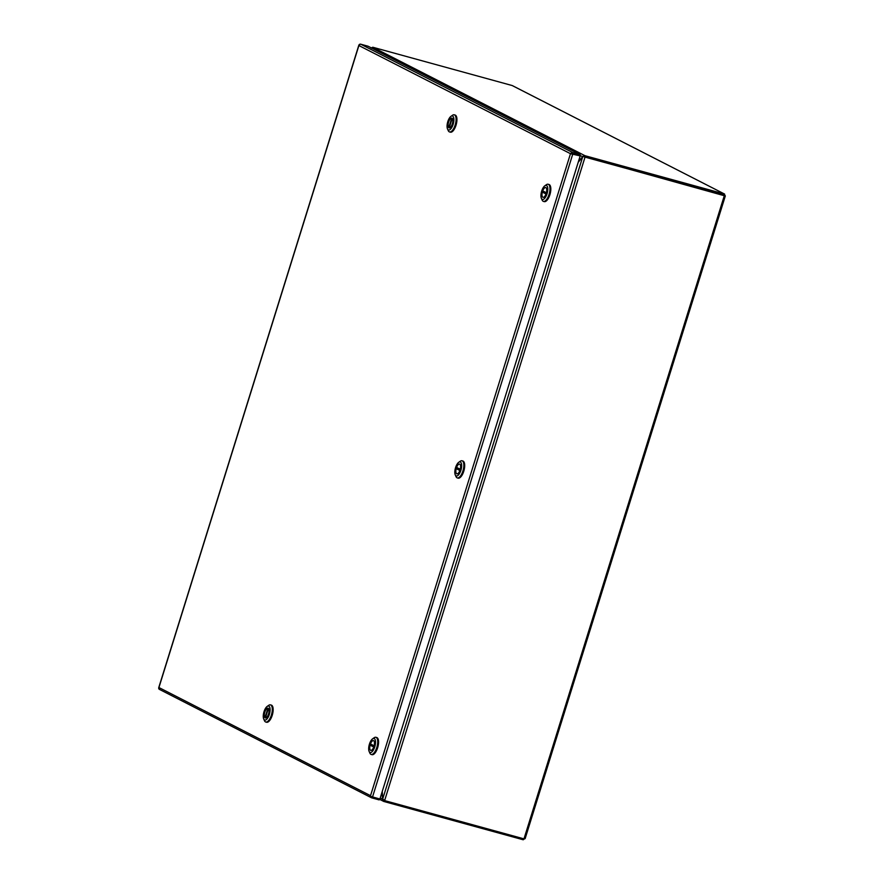 <?xml version="1.0" encoding="UTF-8"?>
<svg xmlns="http://www.w3.org/2000/svg" width="884" height="884" viewBox="0 0 884 884"><rect width="100%" height="100%" fill="white"/><g stroke="black" fill="none" stroke-linecap="round" stroke-linejoin="round"><path stroke-width="1.33" d="M580.114 154.59L580.191 155.915L570.478 153.694L571.285 152.921A1.746 1.591 -62.9 0 1 572.755 152.567L580.114 154.59L368.087 46.222L360.727 44.2A1.746 1.591 117.1 0 0 359.258 44.554L359.059 44.885M379.446 798.871L379.126 799.887L371.755 797.865A1.746 1.591 -62.9 0 1 370.728 796.827L370.529 795.677L371.015 796.495L379.899 799.003L580.191 155.915M159.363 688.194L158.921 687.531L158.7 688.47A1.746 1.591 117.1 0 0 159.463 689.398L371.479 797.766M359.655 45.106L358.882 45.537L359.048 44.907M572.401 153.672L579.771 155.695L571.506 153.971M570.489 153.694L358.882 45.548L158.932 687.531M370.728 796.827L371.302 796.594M158.921 687.531L370.529 795.677L570.478 153.694M512.72 85.814L724.604 194.071L512.444 85.649M724.35 193.983L725.156 195.961L724.007 195.088L724.35 193.983L584.976 155.706L584.633 156.811L724.129 195.673M725.156 195.961L724.427 195.309L523.98 838.872L525.052 838.419L523.206 839.767L523.527 838.75M523.98 838.872L384.617 800.595L585.064 157.032L583.02 156.324L584.976 155.706L372.772 47.239L512.134 85.527M584.28 156.91L724.427 195.309M578.235 162.203L582.611 157.153L382.706 798.97L384.617 800.595L383.844 801.479L523.206 839.767M372.772 47.239L371.136 48.034M583.02 156.324L578.445 161.551M584.633 156.811L724.007 195.088M383.954 800.263L382.562 799.887L383.844 801.479L379.335 799.213M382.043 792.108L382.562 799.887M382.706 798.97L382.242 791.456M384.186 800.374L383.645 799.788M579.871 155.374L582.987 156.877M382.783 799.313L380.186 798.053M456.21 468.631L459.879 470.509A5.05 2.044 105.4 0 1 456.895 473.824A5.05 2.044 105.4 0 1 456.21 468.631L458.343 469.216A5.05 2.044 105.4 0 1 458.52 468.597A5.05 2.044 105.4 0 1 458.575 468.421M456.597 467.404A5.05 2.044 105.4 0 1 459.569 464.089A5.05 2.044 105.4 0 1 460.266 469.271L456.597 467.404M458.343 469.216L460.045 470.089M457.304 477.912L458.166 478.145A8.884 3.591 -74.6 0 0 463.768 471.238A8.884 3.591 -74.6 0 0 462.862 461.017L462.012 460.774A8.884 3.591 105.4 0 1 462.299 460.884A8.884 3.591 105.4 0 1 462.918 471.006A8.884 3.591 105.4 0 1 457.304 477.912A8.884 3.591 105.4 0 1 457.028 477.802A8.884 3.591 105.4 0 1 456.022 476.609L455.26 474.896A7.271 2.939 105.4 0 1 455.404 468.177A7.271 2.939 105.4 0 1 458.708 462.321A7.271 2.939 105.4 0 1 460.387 462.034A7.271 2.939 105.4 0 1 460.896 470.31A7.271 2.939 105.4 0 1 456.078 475.868A7.271 2.939 105.4 0 1 455.26 474.896M458.708 462.321L460.244 461.238A8.884 3.591 105.4 0 1 462.012 460.774M456.376 468.001A5.083 2.055 105.4 0 1 459.581 464.045A5.083 2.055 105.4 0 1 460.1 469.901A5.083 2.055 105.4 0 1 456.884 473.857A5.083 2.055 105.4 0 1 456.376 468.001M546.025 193.983L546.003 193.983A5.05 2.044 105.4 0 1 543.03 197.298A5.05 2.044 105.4 0 1 542.334 192.104L544.478 192.69A5.05 2.044 105.4 0 1 544.654 192.071A5.05 2.044 105.4 0 1 544.71 191.894M546.389 192.756L542.721 190.878A5.05 2.044 105.4 0 1 545.704 187.563A5.05 2.044 105.4 0 1 546.389 192.756L546.4 192.756M544.478 192.69L546.168 193.563M546.003 193.983L542.334 192.104M543.439 201.386L544.29 201.618A8.884 3.591 -74.6 0 0 549.892 194.723A8.884 3.591 -74.6 0 0 548.997 184.491L548.135 184.259A8.884 3.591 105.4 0 1 548.423 184.358A8.884 3.591 105.4 0 1 549.041 194.48A8.884 3.591 105.4 0 1 543.439 201.386A8.884 3.591 105.4 0 1 543.152 201.276A8.884 3.591 105.4 0 1 542.146 200.082L541.384 198.37A7.271 2.939 105.4 0 1 541.527 191.651A7.271 2.939 105.4 0 1 544.831 185.795A7.271 2.939 105.4 0 1 546.522 185.507A7.271 2.939 105.4 0 1 547.03 193.795A7.271 2.939 105.4 0 1 542.212 199.342A7.271 2.939 105.4 0 1 541.384 198.37M544.831 185.795L546.367 184.712A8.884 3.591 105.4 0 1 548.135 184.259M542.5 191.474A5.083 2.055 105.4 0 1 545.715 187.518A5.083 2.055 105.4 0 1 546.224 193.386A5.083 2.055 105.4 0 1 543.019 197.331A5.083 2.055 105.4 0 1 542.5 191.474M452.265 118.357L452.188 118.334A5.05 2.044 105.4 0 1 452.321 123.926A5.05 2.044 105.4 0 1 449.227 127.871L449.404 127.915M449.26 127.76L448.752 127.627A5.05 2.044 105.4 0 1 448.619 122.036A5.05 2.044 105.4 0 1 451.724 118.091L452.078 118.191M448.752 127.627L451.724 118.091M452.188 118.334L449.227 127.871M450.122 132.07A8.884 3.591 -74.6 0 0 450.398 132.169A8.884 3.591 -74.6 0 0 456.111 124.92A8.884 3.591 -74.6 0 0 455.382 115.152A8.884 3.591 -74.6 0 0 455.105 115.042A8.884 3.591 -74.6 0 0 454.807 114.997M450.951 116.356L452.475 115.274A8.884 3.591 105.4 0 1 454.254 114.809A8.884 3.591 105.4 0 1 454.531 114.92A8.884 3.591 105.4 0 1 455.149 125.042A8.884 3.591 105.4 0 1 449.547 131.937A8.884 3.591 105.4 0 1 449.26 131.826A8.884 3.591 105.4 0 1 448.254 130.633L447.492 128.92A7.271 2.939 105.4 0 1 447.812 121.616A7.271 2.939 105.4 0 1 450.951 116.356A7.271 2.939 105.4 0 1 453.658 117.627A7.271 2.939 105.4 0 1 453.138 124.346A7.271 2.939 105.4 0 1 447.492 128.92M448.962 127.826A5.083 2.055 105.4 0 1 448.542 122.235A5.083 2.055 105.4 0 1 451.823 118.08A5.083 2.055 105.4 0 1 451.978 118.136A5.083 2.055 105.4 0 1 452.398 123.727A5.083 2.055 105.4 0 1 449.127 127.893A5.083 2.055 105.4 0 1 448.962 127.826M370.087 745.157L373.755 747.035A5.05 2.044 105.4 0 1 370.772 750.35A5.05 2.044 105.4 0 1 370.087 745.157L372.219 745.742A5.05 2.044 105.4 0 1 372.396 745.124A5.05 2.044 105.4 0 1 372.451 744.936M370.462 743.93A5.05 2.044 105.4 0 1 373.446 740.615A5.05 2.044 105.4 0 1 374.131 745.798L370.462 743.93M372.219 745.742L373.91 746.604M371.181 754.439L372.031 754.671A8.884 3.591 -74.6 0 0 377.645 747.765A8.884 3.591 -74.6 0 0 376.739 737.543L375.888 737.3A8.884 3.591 105.4 0 1 376.164 737.411A8.884 3.591 105.4 0 1 376.783 747.533A8.884 3.591 105.4 0 1 371.181 754.439A8.884 3.591 105.4 0 1 370.893 754.328A8.884 3.591 105.4 0 1 369.888 753.135L369.125 751.422A7.271 2.939 105.4 0 1 369.269 744.704A7.271 2.939 105.4 0 1 372.584 738.847A7.271 2.939 105.4 0 1 374.263 738.56A7.271 2.939 105.4 0 1 374.772 746.836A7.271 2.939 105.4 0 1 369.954 752.394A7.271 2.939 105.4 0 1 369.125 751.422M372.584 738.847L374.109 737.764A8.884 3.591 105.4 0 1 375.888 737.3M370.241 744.527A5.083 2.055 105.4 0 1 373.457 740.571A5.083 2.055 105.4 0 1 373.976 746.428A5.083 2.055 105.4 0 1 370.761 750.383A5.083 2.055 105.4 0 1 370.241 744.527M265.465 717.841L264.968 717.697A5.05 2.044 105.4 0 1 264.835 712.106A5.05 2.044 105.4 0 1 267.929 708.172L268.283 708.272M268.471 708.427L268.404 708.416A5.05 2.044 105.4 0 1 268.537 714.007A5.05 2.044 105.4 0 1 265.432 717.941L265.609 717.996M268.404 708.416L265.432 717.941M264.968 717.697L267.929 708.172M266.327 722.14A8.884 3.591 -74.6 0 0 266.614 722.25A8.884 3.591 -74.6 0 0 272.327 714.99A8.884 3.591 -74.6 0 0 271.598 705.222A8.884 3.591 -74.6 0 0 271.322 705.112A8.884 3.591 -74.6 0 0 271.023 705.067M267.156 706.426L268.692 705.344A8.884 3.591 105.4 0 1 270.46 704.88A8.884 3.591 105.4 0 1 270.747 704.99A8.884 3.591 105.4 0 1 271.366 715.112A8.884 3.591 105.4 0 1 265.752 722.018A8.884 3.591 105.4 0 1 265.476 721.908A8.884 3.591 105.4 0 1 264.471 720.714L263.708 719.001A7.271 2.939 105.4 0 1 264.018 711.697A7.271 2.939 105.4 0 1 267.156 706.426A7.271 2.939 105.4 0 1 269.874 707.708A7.271 2.939 105.4 0 1 269.344 714.416A7.271 2.939 105.4 0 1 263.708 719.001M268.195 708.217A5.083 2.055 105.4 0 1 268.614 713.808A5.083 2.055 105.4 0 1 265.333 717.963A5.083 2.055 105.4 0 1 265.178 717.896A5.083 2.055 105.4 0 1 264.758 712.305A5.083 2.055 105.4 0 1 268.029 708.15A5.083 2.055 105.4 0 1 268.195 708.217M572.755 152.567L360.727 44.2M372.529 796.981L572.832 153.893M158.689 687.807L358.871 45.084M725.333 195.905L525.129 838.662M450.398 132.169L449.547 131.937M455.105 115.042L454.254 114.809M271.322 705.112L270.46 704.88M266.614 722.25L265.752 722.018"/></g></svg>
